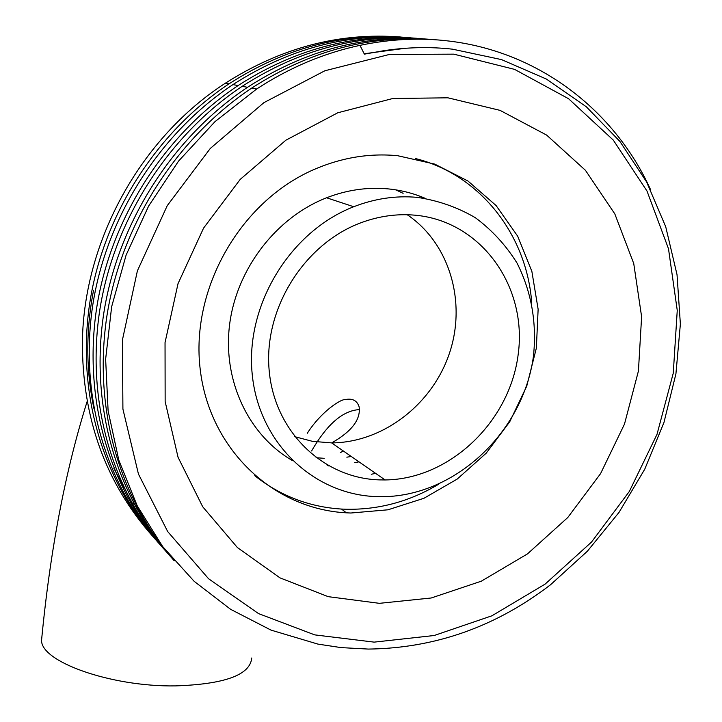 <?xml version="1.0" encoding="UTF-8"?>
<svg xmlns="http://www.w3.org/2000/svg" width="722" height="722" viewBox="0 0 722 722"><rect width="100%" height="100%" fill="white"/><g stroke="black" fill="none" stroke-linecap="round" stroke-linejoin="round"><path stroke-width="1.08" d="M316.046 457.73L324.214 458.317M41.894 636.759L41.623 639.539C39.123 661.126 110.105 686.929 175.401 685.9C224.768 684.248 250.209 674.953 251.725 658.004M371.27 474.255L375.602 473.37M326.913 464.905L328.709 465.925M354.737 462.694L358.978 461.836M422.541 197.972L420.069 196.267M346.84 457.179L351.253 456.475M403.12 193.306L395.764 189.85M397.642 155.708C369.104 152.974 340.964 157.694 313.195 169.869C239.533 202.286 190.427 289.486 200.211 369.393C209.56 449.463 273.485 509.055 346.361 512.819L350.82 513.017L387.958 509.804L423.967 498.27L457.216 479.065L486.24 453.154L509.759 421.72L526.726 386.198L536.356 348.139L538.134 309.26L531.861 271.346L517.683 236.193L496.104 205.553L468.009 181.051L434.662 164.075L397.642 155.708M254.758 475.699C280.326 495.915 309.251 507.034 341.533 509.055L345.964 509.245C378.518 509.922 409.293 501.655 438.299 484.444M447.929 97.813L392.822 98.499L337.752 112.785L285.867 140.203L240.227 179.372L203.559 228.125L178.036 283.611L165.04 342.562L165.148 401.549L178.045 457.252L202.683 506.727L237.385 547.538L280.019 577.889L328.194 596.661L379.42 603.33L431.242 597.987L481.303 581.183L527.457 553.909L567.772 517.521L600.578 473.623L624.485 424.103L638.419 371.054L641.614 316.732L633.736 263.521L614.819 213.892L585.434 170.302L546.644 135.095L500.084 110.376L447.929 97.813M414.717 215.156C396.992 213.64 379.366 216.059 361.839 222.43C304.567 243.152 263.647 308.312 269.107 369.79C274.143 431.386 322.969 478.208 379.33 479.886L385.097 479.949C449.734 479.282 510.039 421.657 518.261 353.834C527.34 286.083 480.924 220.806 414.717 215.156M377.092 496.628L380.196 496.691C453.642 497.548 523.116 433.146 533.45 356.181C536.951 322.86 531.482 291.823 517.033 263.079C505.942 245.281 492.079 230.183 475.455 217.782C457.531 207.268 438.083 200.463 417.099 197.35C395.818 195.463 374.691 198.586 353.726 206.736C289.739 231.536 245.083 305.532 252.222 374.366C258.909 443.344 314.079 494.967 377.092 496.628M292.148 460.419C248.693 435.149 222.737 381.081 229.524 325.207C236.311 269.36 275.786 217.602 326.588 197.774C346.795 189.976 367.191 186.998 387.759 188.848C400.89 190.103 413.399 193.27 425.276 198.37M374.167 642.129L434.13 635.522L491.917 615.794L545.101 584.125L591.535 542.051L629.358 491.42L657.011 434.337L673.265 373.157L677.254 310.388L668.491 248.738L646.993 191.032L613.294 140.104L568.557 98.715L514.578 69.375L453.849 54.159L389.438 54.448L324.873 70.765L263.927 102.632L210.282 148.461L167.242 205.662L137.397 270.822L122.415 339.999L122.911 409.067L138.453 474.083L167.703 531.582L208.577 578.755L258.521 613.592L314.684 634.873L374.167 642.129M368.382 649.078C434.969 648.239 495.671 626.813 550.489 584.793L587.338 551.265L619.016 512.403L644.755 469.192L663.933 422.578L675.918 373.879L680.377 324.043L677.028 274.667L665.711 226.708L646.632 181.989L619.9 141.422L586.354 106.811L546.383 79.05L501.546 59.61L452.532 49.177C430.014 46.659 407.037 47.183 383.599 50.73L364.384 54.15L359.962 45.36C323.7 53.139 289.26 67.688 256.662 89.005L214.985 121.648L178.578 161.069L148.633 206.032L126.106 255.101L111.648 306.697L105.638 359.159L108.11 410.845L118.823 460.221L137.261 505.869L162.676 546.563L194.146 581.309L230.643 609.341L271.021 630.116L317.96 644.114L341.1 647.607L368.382 649.078M650.396 189.272C614.566 110.475 539.199 52.083 449.824 41.154C420.691 37.499 390.737 38.907 359.962 45.36M400.827 37.021C339.737 32.183 281.255 47.571 225.372 83.192C140.447 138.001 83.833 241.067 82.389 341.732C82.209 418.101 105.484 482.774 152.225 535.769M405.069 37.363C343.627 32.427 284.937 47.923 229.009 83.851C155.934 132.478 102.984 215.797 89.645 303.709C76.604 392.894 102.289 479.399 155.952 540.02M410.854 37.833C348.816 32.671 289.522 48.248 232.962 84.582C159.282 133.633 105.926 217.728 92.56 306.39C79.492 396.315 105.547 483.46 159.752 544.325M416.72 38.293C354.448 33.275 294.91 49.024 238.116 85.539C163.93 134.969 110.114 219.668 96.513 308.962C83.201 399.546 109.221 487.314 163.596 548.711M422.695 38.771C359.809 33.519 299.648 49.358 242.195 86.297C167.396 136.16 113.146 221.654 99.519 311.723C86.189 403.075 112.587 491.502 167.522 553.151M428.751 39.241C365.621 34.142 305.207 50.161 247.529 87.29C172.188 137.541 117.469 223.658 103.598 314.377C90.024 406.405 116.377 495.482 171.484 557.673M434.915 39.746C371.162 34.394 310.099 50.504 251.734 88.075C176.087 138.552 121.025 225.02 106.883 316.119C93.03 408.571 119.148 498.063 174.192 560.759M93.49 290.542C85.765 330.847 85.909 370.16 93.932 408.481M113.895 468.352L124.139 488M133.606 503.198L139.328 511.366M531.717 302.68C526.816 235.047 480.374 174.805 415.52 158.551M405.204 48.293L364.186 53.762M294.576 436.63L312.445 441.332L331.678 442.902C382.831 442.568 432.144 404.708 449.373 353.473C466.773 302.301 449.716 243.314 407.226 214.732M307.274 433.299C321.164 411.513 340.829 399.085 344.945 399.636C352.345 398.057 357.065 400.457 359.123 406.829C360.901 419.428 351.758 431.449 331.678 442.902L385.097 479.949M87.172 401.396C65.44 470.329 50.251 549.713 41.623 639.539M341.533 509.055L346.361 512.819M225.372 83.192L228.982 83.86M232.935 84.6L238.098 85.557M242.168 86.315L247.502 87.308M251.716 88.084L256.662 89.005M353.726 206.736L326.588 197.774M340.36 452.64L343.257 450.934M359.457 409.6C342.941 410.466 326.994 424.247 311.606 450.961"/></g></svg>
